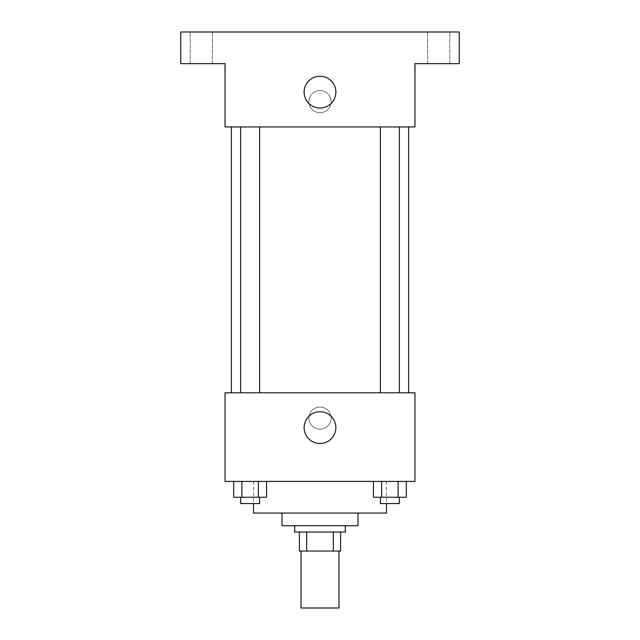 <?xml version="1.0" encoding="UTF-8"?>
<svg xmlns="http://www.w3.org/2000/svg" width="640" height="640" viewBox="0 0 640 640"><rect width="100%" height="100%" fill="white"/><g stroke="black" fill="none" stroke-linecap="round" stroke-linejoin="round"><path stroke-width="0.48" stroke-dasharray="3.2 2.4" d="M338.992 608L301.008 608M338.992 551.032L301.008 551.032L338.992 551.032M306.68 551.032L299.432 551.032L299.432 532.04L306.68 532.04L306.68 551.032L340.568 551.032M333.32 532.04L306.68 532.04L333.32 532.04L333.32 551.032M306.68 532.04L299.432 532.04M294.68 532.04L345.32 532.04M282.024 525.712L357.976 525.712M253.536 513.056L386.464 513.056M320 481.408L253.536 481.408L320 481.408M233.672 481.408L233.672 497.232L241.896 497.232L233.672 497.232L241.896 497.232L241.896 481.408L258.344 481.408L233.672 481.408L266.568 481.408L241.896 481.408L241.896 497.232L266.568 497.232L258.344 497.232L266.568 497.232L266.568 481.408L258.344 481.408L266.568 481.408L258.344 481.408L258.344 497.232L241.896 497.232L258.344 497.232L258.344 481.408L266.568 481.408L241.896 481.408L266.568 481.408M225.056 481.408L414.944 481.408L414.944 392.792L225.056 392.792L225.056 481.408M373.432 481.408L373.432 497.232L381.656 497.232L373.432 497.232L381.656 497.232L381.656 481.408L398.104 481.408L373.432 481.408L406.328 481.408L381.656 481.408L381.656 497.232L406.328 497.232L398.104 497.232L406.328 497.232L406.328 481.408L398.104 481.408L406.328 481.408L398.104 481.408L398.104 497.232L381.656 497.232L398.104 497.232L398.104 481.408L406.328 481.408L381.656 481.408L406.328 481.408M331.08 418.112A11.08 11.08 0 0 0 314.464 408.52A11.08 11.08 0 0 0 314.464 427.704A11.08 11.08 0 0 0 331.08 418.112A11.08 11.08 0 0 0 314.464 408.52A11.08 11.08 0 0 0 314.464 427.704A11.08 11.08 0 0 0 331.08 418.112M408.616 392.792L231.384 392.792L408.616 392.792M259.616 392.792L240.624 392.792L259.616 392.792L240.624 392.792L259.616 392.792L259.616 126.944L240.624 126.944L259.616 126.944M399.376 392.792L380.384 392.792L399.376 392.792L380.384 392.792L399.376 392.792L399.376 126.944L380.384 126.944L399.376 126.944M225.056 429.184L225.056 407.032L225.064 429.184M414.944 407.032L414.944 429.184L414.936 407.032M335.872 427.608A15.872 15.872 0 0 1 312.064 441.352A15.872 15.872 0 0 1 312.064 413.856A15.872 15.872 0 0 1 335.872 427.608M408.616 126.944L231.384 126.944L408.616 126.944M225.056 126.944L414.944 126.944L414.944 63.648L459.256 63.648L459.256 32L180.744 32L180.744 63.648L225.056 63.648L225.056 126.944M331.08 101.624A11.08 11.08 0 0 0 314.464 92.032A11.08 11.08 0 0 0 314.464 111.216A11.08 11.08 0 0 0 331.08 101.624A11.08 11.08 0 0 0 314.464 92.032A11.08 11.08 0 0 0 314.464 111.216A11.08 11.08 0 0 0 331.08 101.624M225.056 112.704L225.056 90.552L225.064 112.704M414.944 90.552L414.944 112.704L414.936 90.552M335.872 92.128A15.872 15.872 0 0 1 312.064 105.88A15.872 15.872 0 0 1 312.064 78.384A15.872 15.872 0 0 1 335.872 92.128M201.32 63.648L190.24 63.648L201.32 63.648M438.68 63.648L449.76 63.648L438.68 63.648M201.32 32L190.24 32L201.32 32M438.68 32L449.76 32L438.68 32M399.376 497.232L380.384 497.232L399.376 497.232L380.384 497.232L399.376 497.232L399.376 503.56L380.384 503.56L399.376 503.56L380.384 503.56L380.384 497.232M259.616 497.232L240.624 497.232L259.616 497.232L240.624 497.232L259.616 497.232L259.616 503.56L240.624 503.56L259.616 503.56L240.624 503.56L240.624 497.232M398.104 481.408L398.104 497.232M381.656 481.408L381.656 497.232M258.344 481.408L258.344 497.232M241.896 481.408L241.896 497.232M253.536 481.408L253.536 503.56M386.464 481.408L386.464 503.56M240.624 126.944L240.624 392.792M380.384 126.944L380.384 392.792M212.392 63.648L212.392 32L212.392 63.648M190.24 63.648L190.24 32L190.24 63.648M449.76 63.648L449.76 32L449.76 63.648M427.608 63.648L427.608 32L427.608 63.648"/><path stroke-width="0.96" d="M301.008 551.032L301.008 608L338.992 608L338.992 551.032M333.32 532.04L333.32 551.032L299.432 551.032L299.432 532.04M333.32 551.032L340.568 551.032L340.568 532.04L340.568 551.032M345.32 525.712L345.32 532.04L294.68 532.04L294.68 525.712M306.68 532.04L306.68 551.032M357.976 513.056L357.976 525.712L282.024 525.712L282.024 513.056M386.464 503.56L386.464 513.056L253.536 513.056L253.536 503.56M414.944 481.408L225.056 481.408L225.056 392.792L414.944 392.792L414.944 481.408M335.872 427.608A15.872 15.872 0 0 1 312.064 441.352A15.872 15.872 0 0 1 312.064 413.856A15.872 15.872 0 0 1 335.872 427.608M408.616 126.944L408.616 392.792M380.384 392.792L380.384 126.944M259.616 126.944L259.616 392.792M414.944 126.944L225.056 126.944L225.056 63.648L180.744 63.648L180.744 32L459.256 32L459.256 63.648L414.944 63.648L414.944 126.944M335.872 92.128A15.872 15.872 0 0 1 312.064 105.88A15.872 15.872 0 0 1 312.064 78.384A15.872 15.872 0 0 1 335.872 92.128M406.328 481.408L406.328 497.232L373.432 497.232L373.432 481.408M398.104 481.408L398.104 497.232M381.656 481.408L381.656 497.232M399.376 497.232L399.376 503.56L380.384 503.56L380.384 497.232M266.568 481.408L266.568 497.232L233.672 497.232L233.672 481.408M258.344 481.408L258.344 497.232M241.896 481.408L241.896 497.232M259.616 497.232L259.616 503.56L240.624 503.56L240.624 497.232M231.384 126.944L231.384 392.792M399.376 392.792L399.376 126.944M240.624 126.944L240.624 392.792"/></g></svg>

